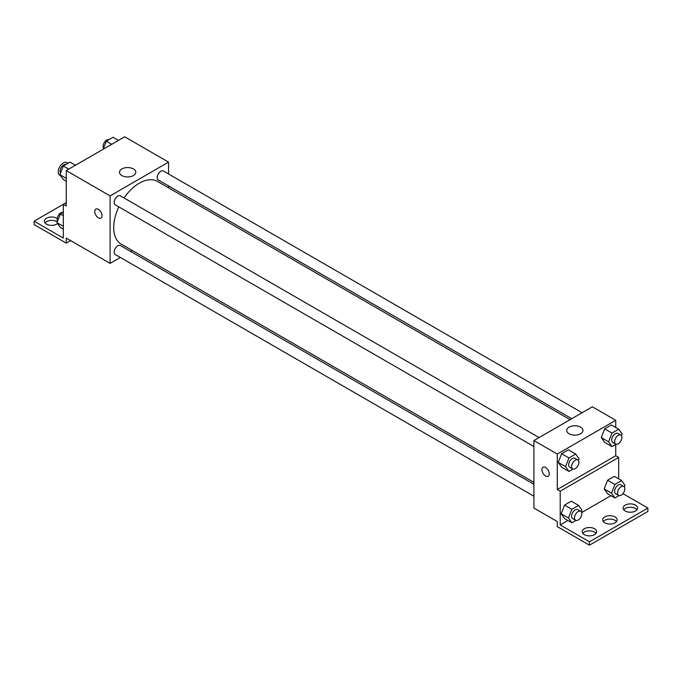 <?xml version="1.0" encoding="UTF-8"?>
<svg xmlns="http://www.w3.org/2000/svg" width="682" height="682" viewBox="0 0 682 682"><rect width="100%" height="100%" fill="white"/><g stroke="black" fill="none" stroke-linecap="round" stroke-linejoin="round"><path stroke-width="1.02" d="M68.047 163.245L66.947 162.614A7.238 4.177 120 0 0 61.371 164.55A7.238 4.177 120 0 0 58.217 171.83A7.238 4.177 120 0 0 59.709 175.138L60.57 175.641M66.248 202.622L63.332 204.31L63.332 238.061L34.1 221.19L63.332 204.31L66.248 205.998L66.248 170.56L124.712 136.809L168.548 162.128L168.548 173.978M95.821 209.118A5.166 2.984 -120 0 0 95.028 213.253A5.166 2.984 -120 0 0 98.404 217.814A5.166 2.984 60 0 1 95.028 213.261A5.166 2.984 60 0 1 95.821 209.118A5.166 2.984 60 0 1 100.987 212.102A5.166 2.984 60 0 1 100.987 218.07A5.166 2.984 60 0 1 98.404 217.814A5.166 2.984 -120 0 0 100.987 218.07M34.1 221.19L34.1 224.566L66.248 243.124L66.248 238.061L110.092 263.38L110.092 195.879L66.248 170.56M539.078 437.58L120.39 195.853A5.166 2.984 120 0 0 116.409 197.243A5.166 2.984 120 0 0 114.158 202.443A5.166 2.984 120 0 0 115.224 204.805L533.912 446.531M533.912 484.28L120.39 245.537A5.166 2.984 120 0 0 116.409 246.918A5.166 2.984 120 0 0 114.158 252.118A5.166 2.984 120 0 0 115.224 254.488L533.912 496.206M132.342 250.533L130.697 251.479M120.356 257.446L110.092 263.38M168.548 185.913L168.548 187.814M110.092 195.879L168.548 162.128M582.104 412.738L163.416 171.012A5.166 2.984 120 0 0 159.435 172.401A5.166 2.984 120 0 0 157.184 177.601A5.166 2.984 120 0 0 158.25 179.963L571.763 418.705M570.118 419.66L157.431 181.395A36.206 20.903 120 0 0 123.988 197.933M118.821 206.876A36.206 20.903 120 0 0 113.715 227.532A36.206 20.903 120 0 0 121.217 244.105L533.912 482.37M133.382 168.931A8.124 4.689 180 0 1 135.761 172.248A8.124 4.689 180 0 1 127.628 176.945A8.124 4.689 180 0 1 119.503 172.248A8.124 4.689 180 0 1 124.525 167.917A8.124 4.689 180 0 1 133.382 168.931M66.248 243.124L70.638 240.593M45.021 222.878A7.238 4.177 180 0 1 56.751 221.607A7.238 4.177 180 0 1 57.279 221.948M57.595 223.56A7.238 4.177 180 0 1 49.488 225.179A7.238 4.177 180 0 1 44.407 221.19A7.238 4.177 180 0 1 48.865 217.328A7.238 4.177 180 0 1 56.751 218.231A7.238 4.177 180 0 1 57.203 218.521M615.752 444.408L615.752 455.747L557.288 489.497L560.212 491.185L560.212 524.935L589.444 541.815L589.444 545.191L557.288 526.623L557.288 521.559L533.912 508.064L533.912 440.563L592.368 406.813L615.752 420.308L615.752 427.486M543.017 467.306A5.166 2.984 -120 0 0 542.224 471.441A5.166 2.984 -120 0 0 545.6 475.993A5.166 2.984 60 0 1 542.224 471.441A5.166 2.984 60 0 1 543.017 467.306A5.166 2.984 60 0 1 548.183 470.29A5.166 2.984 60 0 1 548.183 476.258A5.166 2.984 60 0 1 545.6 476.002A5.166 2.984 -120 0 0 548.183 476.249M557.288 489.497L557.288 454.059L533.912 440.563M601.285 437.571L604.661 442.379L601.285 437.571L604.661 428.876L601.285 437.571L608.591 441.791L611.967 433.096L618.71 429.2L622.086 433.999L621.438 435.67M611.404 424.98L604.661 428.876L611.404 424.98L618.71 429.2M558.26 462.413L561.636 467.213L558.26 462.413L561.636 453.718L558.26 462.413L565.566 466.633L568.941 457.937L575.693 454.033L579.069 458.841L578.413 460.512M568.379 449.822L561.636 453.718L568.379 449.822L575.693 454.033M557.288 454.059L615.752 420.308M580.578 427.12A8.124 4.689 180 0 1 582.957 430.436A8.124 4.689 180 0 1 574.832 435.133A8.124 4.689 180 0 1 566.699 430.436A8.124 4.689 180 0 1 571.721 426.105A8.124 4.689 180 0 1 580.578 427.12M615.752 455.747L618.668 457.434L618.668 478.849M622.93 493.649L647.9 508.064L647.9 511.44L589.444 545.191M647.9 508.064L589.444 541.815M603.289 521.559A7.238 4.177 180 0 1 615.019 520.298A7.238 4.177 180 0 1 616.519 521.559M623.749 509.752A7.238 4.177 180 0 1 630.364 507.263A7.238 4.177 180 0 1 636.979 509.752M582.829 533.375A7.238 4.177 180 0 1 589.444 530.886A7.238 4.177 180 0 1 596.059 533.375M618.668 457.434L560.212 491.185M561.184 513.785L564.56 518.584L561.184 513.785L564.56 505.081L561.184 513.785L568.49 518.005L571.866 509.301L578.609 505.405L581.985 510.204L581.337 511.875M571.303 501.185L564.56 505.081L571.303 501.185L578.609 505.405M604.201 488.943L607.577 493.742L604.201 488.943L607.577 480.247L604.201 488.943L611.515 493.163L614.891 484.459L621.634 480.563L625.01 485.371L624.362 487.033M614.329 476.343L607.577 480.247L614.329 476.343L621.634 480.563M610.91 495.669L581.661 512.557M567.884 520.511L560.212 524.935M615.019 516.922A7.238 4.177 180 0 1 617.133 519.872A7.238 4.177 180 0 1 609.904 524.049A7.238 4.177 180 0 1 602.666 519.872A7.238 4.177 180 0 1 607.133 516.018A7.238 4.177 180 0 1 615.019 516.922M625.249 511.014A7.238 4.177 180 0 1 623.126 508.064A7.238 4.177 180 0 1 630.364 503.887A7.238 4.177 180 0 1 637.593 508.064A7.238 4.177 180 0 1 633.135 511.918A7.238 4.177 180 0 1 625.249 511.014M584.329 534.637A7.238 4.177 180 0 1 582.206 531.687A7.238 4.177 180 0 1 589.444 527.51A7.238 4.177 180 0 1 596.673 531.687A7.238 4.177 180 0 1 592.215 535.549A7.238 4.177 180 0 1 584.329 534.637M573.042 469.063L568.941 471.433L565.566 466.633M577.824 459.949L574.9 458.261A5.166 2.984 120 0 0 570.919 459.642A5.166 2.984 120 0 0 568.66 464.843A5.166 2.984 120 0 0 569.734 467.213L572.658 468.901A5.166 2.984 120 0 0 577.824 465.917A5.166 2.984 120 0 0 577.824 459.949A5.166 2.984 120 0 0 573.843 461.33A5.166 2.984 120 0 0 571.584 466.531A5.166 2.984 120 0 0 572.658 468.901M568.941 471.433L561.636 467.213M568.941 457.937L561.636 453.718M616.068 444.221L611.967 446.591L608.591 441.791M620.842 435.107L617.926 433.42A5.166 2.984 120 0 0 613.945 434.809A5.166 2.984 120 0 0 611.686 440.001A5.166 2.984 120 0 0 612.76 442.371L615.676 444.059A5.166 2.984 120 0 0 620.842 441.075A5.166 2.984 120 0 0 620.842 435.107A5.166 2.984 120 0 0 616.86 436.489A5.166 2.984 120 0 0 614.61 441.689A5.166 2.984 120 0 0 615.676 444.059M611.967 446.591L604.661 442.379M611.967 433.096L604.661 428.876M575.966 520.434L571.866 522.804L568.49 518.005M580.74 511.312L577.824 509.633A5.166 2.984 120 0 0 573.843 511.014A5.166 2.984 120 0 0 571.584 516.214A5.166 2.984 120 0 0 572.658 518.576L575.574 520.264A5.166 2.984 120 0 0 580.74 517.28A5.166 2.984 120 0 0 580.74 511.312A5.166 2.984 120 0 0 576.759 512.702A5.166 2.984 120 0 0 574.508 517.902A5.166 2.984 120 0 0 575.574 520.264M571.866 522.804L564.56 518.584M571.866 509.301L564.56 505.081M618.992 495.592L614.891 497.962L611.515 493.163M623.766 486.479L620.842 484.791A5.166 2.984 120 0 0 616.86 486.172A5.166 2.984 120 0 0 614.61 491.372A5.166 2.984 120 0 0 615.676 493.742L618.6 495.422A5.166 2.984 120 0 0 623.766 492.447A5.166 2.984 120 0 0 623.766 486.479A5.166 2.984 120 0 0 619.785 487.86A5.166 2.984 120 0 0 617.534 493.06A5.166 2.984 120 0 0 618.6 495.422M614.891 497.962L607.577 493.742M614.891 484.459L607.577 480.247M66.248 181.207L63.29 179.494L59.914 174.694L63.29 165.999L70.033 162.103L75.472 165.24M66.248 178.36L59.914 174.694M68.72 169.136L63.29 165.999M65.932 164.473A5.166 2.984 120 0 0 62.105 166.28A5.166 2.984 120 0 0 60.084 171.225A5.166 2.984 120 0 0 60.562 173.023M103.17 149.247L106.307 141.157L113.059 137.261L118.498 140.398M111.746 144.294L106.307 141.157M108.958 139.631A5.166 2.984 120 0 0 105.13 141.438A5.166 2.984 120 0 0 103.11 146.383A5.166 2.984 120 0 0 103.587 148.182M63.332 229.203L60.366 227.49L56.99 222.69L60.366 213.995L63.332 212.281M63.332 226.347L56.99 222.69M63.332 215.7L60.366 213.995M63.008 212.46A5.166 2.984 120 0 0 59.181 214.276A5.166 2.984 120 0 0 57.16 219.212A5.166 2.984 120 0 0 57.638 221.019"/></g></svg>

